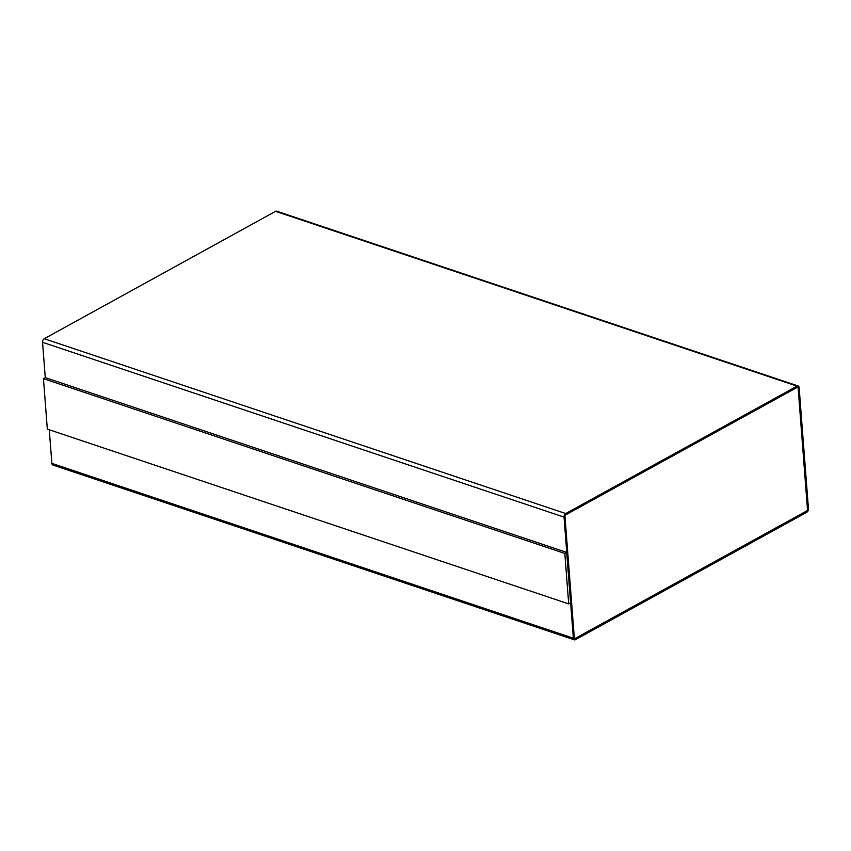 <?xml version="1.0" encoding="UTF-8"?>
<svg xmlns="http://www.w3.org/2000/svg" width="851" height="851" viewBox="0 0 851 851"><rect width="100%" height="100%" fill="white"/><g stroke="black" fill="none" stroke-linecap="round" stroke-linejoin="round"><path stroke-width="1.28" d="M574.34 639.824A2.819 1.755 -71.5 0 1 573.351 638.197L564.032 517.1A2.819 1.755 -71.5 0 1 565.724 513.547L797.057 386.131A2.819 1.755 -71.5 0 1 798.142 385.982A2.819 1.755 -71.5 0 1 799.132 387.62L808.45 508.707A2.819 1.755 -71.5 0 1 806.759 512.27L575.425 639.675A2.819 1.755 -71.5 0 1 574.34 639.824L52.858 465.018A2.819 1.755 -71.5 0 1 51.868 463.38L49.284 429.776M45.273 377.653L42.55 342.293A2.819 1.755 -71.5 0 1 44.241 338.73L275.575 211.325A2.819 1.755 -71.5 0 1 276.66 211.176L798.142 385.982M568.702 603.891L570.585 602.859L566.702 552.405L45.316 377.631L43.444 378.663L47.326 429.117L568.702 603.891L564.819 553.437L43.444 378.663M564.819 553.437L566.702 552.405M797.153 387.386A1.404 0.883 -71.5 0 1 798.195 388.13L807.514 509.228A1.404 0.883 -71.5 0 1 806.663 511.004L575.329 638.42A1.404 0.883 -71.5 0 1 574.297 637.676L564.979 516.589A1.404 0.883 -71.5 0 1 565.819 514.802L797.153 387.386M797.674 387.311A1.404 0.883 -71.5 0 1 798.142 388.12L807.461 509.206A1.404 0.883 -71.5 0 1 806.61 510.983L575.276 638.399A1.404 0.883 -71.5 0 1 574.765 638.484M573.351 638.197L51.868 463.38M564.032 517.1L42.55 342.293M565.724 513.547L44.241 338.73M797.057 386.131L275.575 211.325"/></g></svg>
